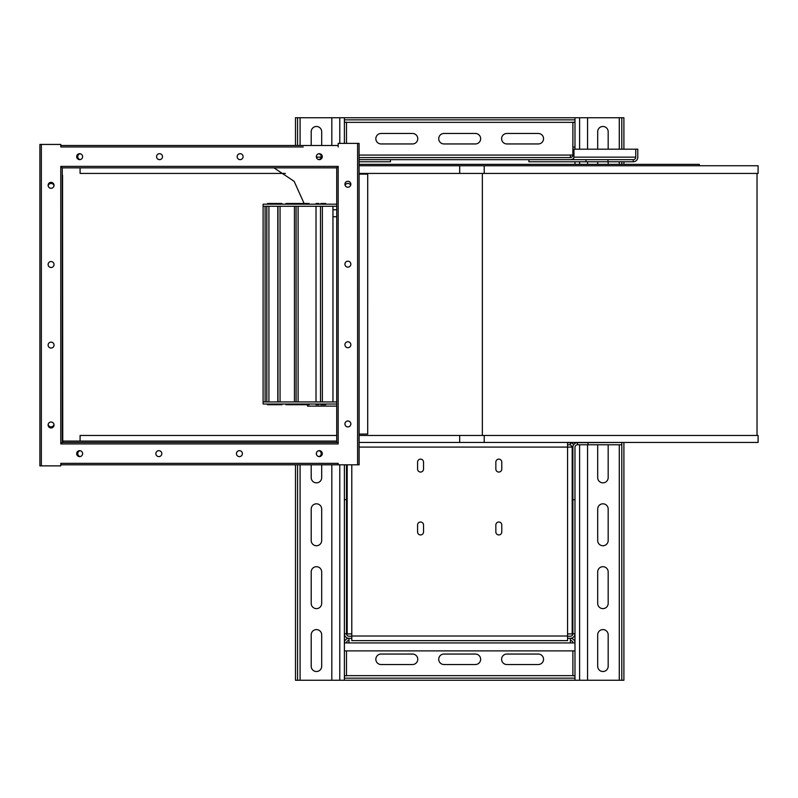 <?xml version="1.0" encoding="UTF-8"?>
<svg xmlns="http://www.w3.org/2000/svg" width="798" height="798" viewBox="0 0 798 798"><rect width="100%" height="100%" fill="white"/><g stroke="black" fill="none" stroke-linecap="round" stroke-linejoin="round"><path stroke-width="1.2" d="M484.216 165.755L484.216 173.435L758.1 173.435L758.1 165.755L359.11 165.755M359.11 434.082L367.708 434.082L367.718 174.134L359.11 174.134M62.753 441.065L62.543 175.191M62.573 175.191L62.573 435.129M336.726 441.065L62.523 441.065L62.523 442.461M62.892 441.065L62.892 442.461M359.11 435.479L758.1 435.479L758.1 442.461L359.11 442.461M367.708 434.082L367.708 174.134M62.543 435.129L62.543 441.065M62.264 167.849L336.726 167.849L336.726 442.461L62.264 442.461L60.778 443.927L60.778 166.802L62.264 167.849L62.264 442.461M350.671 185.306A2.973 2.973 -90 0 0 345.125 185.326A2.973 2.973 90 0 1 347.888 181.306A2.973 2.973 90 0 1 350.861 184.268A2.973 2.973 90 0 1 347.888 187.241A2.973 2.973 90 0 1 344.926 184.268A2.973 2.973 90 0 1 347.898 181.306M484.216 173.435L359.11 173.435M699.337 165.755L699.337 164.358L359.11 164.358M285.395 173.435L80.079 173.435L80.079 167.849M336.726 435.479L80.079 435.479L80.079 441.065M567.577 442.461L567.577 447.079L572.186 447.079L572.186 633.921L567.577 633.921L567.577 640.634L351.798 640.634L351.798 636.016L567.577 636.016M347.898 426.92A2.973 2.973 90 0 1 344.936 423.947A2.973 2.973 90 0 1 347.898 420.975A2.973 2.973 90 0 1 350.861 423.947A2.973 2.973 90 0 1 347.888 426.92A2.973 2.973 90 0 1 344.926 423.947A2.973 2.973 90 0 1 347.888 420.975M60.778 166.383L338.182 166.383L336.726 167.849L336.726 442.461L338.182 442.461L338.182 443.927L303.25 443.927M48.159 185.864A2.973 2.973 90 0 1 53.995 185.824M80.179 159.59A2.973 2.973 90 0 1 80.179 153.745M48.159 424.446A2.973 2.973 -90 0 0 53.995 424.486M80.179 450.72A2.973 2.973 -90 0 0 80.179 456.566M338.182 146.952L338.182 143.391L359.08 143.391L359.11 464.825L338.182 464.825L338.182 463.359L60.778 463.359L60.778 465.872L39.9 465.872L39.9 144.438L60.778 144.438L60.778 146.952L303.25 146.952M319.32 159.64A2.973 2.973 90 0 1 318.801 159.59A2.973 2.973 -90 0 0 318.801 153.745A2.973 2.973 90 0 1 322.282 156.667A2.973 2.973 90 0 1 319.31 159.64A2.973 2.973 90 0 1 316.347 156.667A2.973 2.973 90 0 1 319.31 153.695M347.898 183.4A2.973 2.973 -90 0 0 345.125 185.316A2.973 2.973 90 0 0 347.898 187.241M304.108 203.49L294.153 181.346L273.963 167.849M351.798 464.825L351.798 636.016M417.583 469.084A2.973 2.973 0 0 0 420.556 472.057A2.973 2.973 0 0 0 423.529 469.084L423.529 462.102A2.973 2.973 0 0 0 420.556 459.129A2.973 2.973 0 0 0 417.583 462.102L417.583 469.084M495.847 469.084A2.973 2.973 0 0 0 498.82 472.057A2.973 2.973 0 0 0 501.782 469.084L501.782 462.102A2.973 2.973 0 0 0 498.82 459.129A2.973 2.973 0 0 0 495.847 462.102L495.847 469.084M417.583 531.977A2.973 2.973 0 0 0 420.556 534.939A2.973 2.973 0 0 0 423.529 531.977L423.529 524.984A2.973 2.973 0 0 0 420.556 522.012A2.973 2.973 0 0 0 417.583 524.984L417.583 531.977M495.847 531.977A2.973 2.973 0 0 0 498.82 534.939A2.973 2.973 0 0 0 501.782 531.977L501.782 524.984A2.973 2.973 0 0 0 498.82 522.012A2.973 2.973 0 0 0 495.847 524.984L495.847 531.977M54.035 424.995A2.973 2.973 90 0 1 51.072 427.967A2.973 2.973 90 0 1 48.099 424.995A2.973 2.973 90 0 1 51.072 422.022A2.973 2.973 90 0 1 54.035 424.995M54.035 185.316A2.973 2.973 90 0 1 51.072 188.288A2.973 2.973 90 0 1 48.099 185.316A2.973 2.973 90 0 1 51.072 182.353A2.973 2.973 90 0 1 54.035 185.316M54.035 264.507A2.973 2.973 90 0 1 51.072 267.48A2.973 2.973 90 0 1 48.099 264.507A2.973 2.973 90 0 1 51.072 261.545A2.973 2.973 90 0 1 54.035 264.507M54.035 345.105A2.973 2.973 90 0 1 51.072 348.068A2.973 2.973 90 0 1 48.099 345.105A2.973 2.973 90 0 1 51.072 342.133A2.973 2.973 90 0 1 54.035 345.105M79.65 159.64A2.973 2.973 90 0 1 76.678 156.667A2.973 2.973 90 0 1 79.65 153.695A2.973 2.973 90 0 1 82.613 156.667A2.973 2.973 90 0 1 79.65 159.64A2.973 2.973 90 0 1 76.688 156.667A2.973 2.973 90 0 1 79.65 153.695M240.128 159.64A2.973 2.973 90 0 1 237.156 156.667A2.973 2.973 90 0 1 240.128 153.695A2.973 2.973 90 0 1 243.091 156.667A2.973 2.973 90 0 1 240.128 159.64A2.973 2.973 90 0 1 237.166 156.667A2.973 2.973 90 0 1 240.128 153.695M159.54 159.64A2.973 2.973 90 0 1 156.568 156.667A2.973 2.973 90 0 1 159.54 153.695A2.973 2.973 90 0 1 162.503 156.667A2.973 2.973 90 0 1 159.54 159.64A2.973 2.973 90 0 1 156.568 156.667A2.973 2.973 90 0 1 159.54 153.695M319.31 450.671A2.973 2.973 90 0 1 322.282 453.643A2.973 2.973 90 0 1 319.31 456.616A2.973 2.973 90 0 1 316.347 453.643A2.973 2.973 90 0 1 319.31 450.671A2.973 2.973 90 0 0 318.801 450.72A2.973 2.973 90 0 1 318.801 456.566A2.973 2.973 90 0 1 318.801 450.72M79.65 450.671A2.973 2.973 90 0 1 82.613 453.643A2.973 2.973 90 0 1 79.65 456.616A2.973 2.973 90 0 1 76.678 453.643A2.973 2.973 90 0 1 79.65 450.671A2.973 2.973 90 0 0 76.688 453.643A2.973 2.973 90 0 0 79.65 456.616M158.832 450.671A2.973 2.973 90 0 1 161.804 453.643A2.973 2.973 90 0 1 158.832 456.616A2.973 2.973 90 0 1 155.869 453.643A2.973 2.973 90 0 1 158.832 450.671A2.973 2.973 90 0 0 155.869 453.643A2.973 2.973 90 0 0 158.842 456.616M239.43 450.671A2.973 2.973 90 0 1 242.393 453.643A2.973 2.973 90 0 1 239.43 456.616A2.973 2.973 90 0 1 236.457 453.643A2.973 2.973 90 0 1 239.43 450.671A2.973 2.973 90 0 0 236.457 453.643A2.973 2.973 90 0 0 239.43 456.616M347.898 267.131A2.973 2.973 90 0 1 344.926 264.158A2.973 2.973 90 0 1 347.888 261.195A2.973 2.973 90 0 1 350.861 264.158A2.973 2.973 90 0 1 347.888 267.131A2.973 2.973 90 0 1 344.926 264.158A2.973 2.973 90 0 1 347.898 261.195M347.898 347.719A2.973 2.973 90 0 1 344.926 344.756A2.973 2.973 90 0 1 347.888 341.783A2.973 2.973 90 0 1 350.861 344.756A2.973 2.973 90 0 1 347.888 347.719A2.973 2.973 90 0 1 344.926 344.756A2.973 2.973 90 0 1 347.898 341.783M51.072 348.068A2.973 2.973 90 0 1 48.109 345.105A2.973 2.973 90 0 1 51.072 342.133M51.072 267.48A2.973 2.973 90 0 1 48.109 264.507A2.973 2.973 90 0 1 51.072 261.545M95.72 146.952L60.778 146.952L60.788 144.438M51.072 188.288A2.973 2.973 90 0 1 48.149 185.844A2.973 2.973 90 0 1 51.072 183.4M80.169 159.59A2.973 2.973 90 0 1 80.169 153.745M60.778 465.872L60.778 463.359L95.72 463.359M51.072 427.967A2.973 2.973 90 0 1 48.149 424.466A2.973 2.973 -90 0 0 51.072 426.92M80.169 450.72A2.973 2.973 -90 0 0 80.169 456.566M318.801 159.59A2.973 2.973 90 0 1 318.801 153.745M336.726 216.767L332.956 216.767M351.798 633.921L347.19 633.921L347.19 464.825M60.788 145.485L338.182 145.485M39.9 465.872L39.9 144.438M338.182 464.825L60.788 464.825M48.149 424.466A2.973 2.973 90 0 1 51.072 422.022M48.149 185.844A2.973 2.973 90 0 1 51.072 182.353M319.32 456.616A2.973 2.973 90 0 1 318.801 456.566M572.186 466.67L572.186 474.571M572.186 606.43L572.186 614.32M359.08 143.391L359.08 464.825M346.492 464.825L346.492 633.712A2.514 2.514 0 0 0 349.005 636.225L351.798 636.225M344.387 464.825L344.387 633.712A4.608 4.608 0 0 0 349.005 638.33L351.798 638.33M349.005 642.939L349.005 638.33A4.608 4.608 0 0 0 344.387 642.939L570.37 642.939L570.37 638.33L567.577 638.33M344.387 499.688L346.492 499.688M623.896 442.461L623.896 680.255L574.979 680.255L574.979 650.899L344.387 650.899L344.387 633.712L346.492 633.712M574.979 650.899L574.979 642.939L570.37 642.939M621.802 442.461L577.503 442.671A4.608 4.608 0 0 0 572.884 447.289L572.884 633.712A2.514 2.514 0 0 1 570.37 636.225L567.577 636.225M443.967 664.525L475.409 664.525A5.237 5.237 0 0 0 480.645 659.288A5.237 5.237 0 0 0 475.409 654.051L443.967 654.051A5.237 5.237 0 0 0 438.72 659.288A5.237 5.237 0 0 0 443.967 664.525M381.075 664.525L412.516 664.525A5.237 5.237 0 0 0 417.763 659.288A5.237 5.237 0 0 0 412.516 654.051L381.075 654.051A5.237 5.237 0 0 0 375.838 659.288A5.237 5.237 0 0 0 381.075 664.525M506.85 664.525L538.301 664.525A5.237 5.237 0 0 0 543.538 659.288A5.237 5.237 0 0 0 538.301 654.051L506.85 654.051A5.237 5.237 0 0 0 501.613 659.288A5.237 5.237 0 0 0 506.85 664.525M572.884 633.712L574.979 633.712A4.608 4.608 0 0 1 570.37 638.33A4.608 4.608 0 0 1 574.979 642.939L574.979 447.289A2.514 2.514 0 0 1 577.503 444.765L621.802 444.765L621.802 680.255M349.005 640.425A2.514 2.514 0 0 0 346.492 642.939M572.884 642.939A2.514 2.514 0 0 0 570.37 640.425M344.387 143.391L344.387 117.745L574.979 117.745L574.979 122.224L572.884 122.224L572.884 155.061L570.37 155.061L570.37 157.575A2.514 2.514 0 0 0 572.884 155.061M331.818 145.485L331.818 117.745L344.387 117.745M295.479 464.825L295.479 680.255L344.387 680.255L344.387 675.776L346.492 675.776L346.492 650.899M574.979 680.255L344.387 680.255M570.37 159.67A4.608 4.608 0 0 0 573.702 158.243M572.884 147.101L574.979 147.101L574.979 149.196M359.11 157.575L570.37 157.575M528.914 159.67L585.971 159.67L585.971 161.775L528.914 161.775L528.914 159.67L359.11 159.67M331.818 680.255L331.818 464.825M344.387 650.899L344.387 675.776M574.979 675.776L572.884 675.776L572.884 650.899M574.979 678.15L344.387 678.15M344.387 122.224L346.492 122.224L346.492 143.391M297.574 145.485L297.574 117.745L331.818 117.745M311.2 509.054L311.2 540.495A5.237 5.237 0 0 0 316.437 545.742A5.237 5.237 0 0 0 321.684 540.495L321.684 509.054A5.237 5.237 0 0 0 316.437 503.817A5.237 5.237 0 0 0 311.2 509.054M321.684 145.485L321.684 131.72A5.237 5.237 0 0 0 316.437 126.483A5.237 5.237 0 0 0 311.2 131.72L311.2 145.485M321.684 666.28L321.684 634.829A5.237 5.237 0 0 0 316.437 629.592A5.237 5.237 0 0 0 311.2 634.829L311.2 666.28A5.237 5.237 0 0 0 316.437 671.517A5.237 5.237 0 0 0 321.684 666.28M311.2 464.825L311.2 477.613A5.237 5.237 0 0 0 316.437 482.85A5.237 5.237 0 0 0 321.684 477.613L321.684 464.825M311.2 571.947L311.2 603.388A5.237 5.237 0 0 0 316.437 608.625A5.237 5.237 0 0 0 321.684 603.388L321.684 571.947A5.237 5.237 0 0 0 316.437 566.7A5.237 5.237 0 0 0 311.2 571.947M344.387 119.85L574.979 119.85M574.979 161.775L574.979 164.358M574.979 442.461L574.979 443.419M623.896 149.196L623.896 117.745L574.979 117.745M570.37 442.461L573.932 444.356M572.884 499.688L574.979 499.688M585.971 159.67L633.283 159.67A2.514 2.464 90 0 0 635.747 157.156L635.747 149.196L573.952 149.196L573.952 157.156A2.514 2.464 -90 0 1 571.488 159.67M567.577 442.671L570.37 442.671L570.37 444.765L572.884 447.289M295.479 145.485L295.479 117.745L297.574 117.745M475.409 133.475L443.967 133.475A5.237 5.237 0 0 0 438.72 138.712A5.237 5.237 0 0 0 443.967 143.949L475.409 143.949A5.237 5.237 0 0 0 480.645 138.712A5.237 5.237 0 0 0 475.409 133.475M538.301 133.475L506.85 133.475A5.237 5.237 0 0 0 501.613 138.712A5.237 5.237 0 0 0 506.85 143.949L538.301 143.949A5.237 5.237 0 0 0 543.538 138.712A5.237 5.237 0 0 0 538.301 133.475M412.516 133.475L381.075 133.475A5.237 5.237 0 0 0 375.838 138.712A5.237 5.237 0 0 0 381.075 143.949L412.516 143.949A5.237 5.237 0 0 0 417.763 138.712A5.237 5.237 0 0 0 412.516 133.475M587.557 117.745L587.557 149.196M587.557 161.775L587.557 164.358M587.557 444.765L587.557 680.255M574.979 147.101L574.979 122.224M570.37 442.671A4.608 4.608 0 0 0 571.747 442.461M577.503 442.671L577.503 444.765M585.971 161.775L607.976 161.775L607.976 159.67M607.976 161.775L633.283 161.775L633.283 159.67M390.461 159.67L390.461 161.775L359.11 161.775M567.577 444.765L570.37 444.765M608.176 603.388L608.176 571.947A5.237 5.237 0 0 0 602.929 566.7A5.237 5.237 0 0 0 597.692 571.947L597.692 603.388A5.237 5.237 0 0 0 602.929 608.625A5.237 5.237 0 0 0 608.176 603.388M608.176 666.28L608.176 634.829A5.237 5.237 0 0 0 602.929 629.592A5.237 5.237 0 0 0 597.692 634.829L597.692 666.28A5.237 5.237 0 0 0 602.929 671.517A5.237 5.237 0 0 0 608.176 666.28M608.176 149.196L608.176 131.72A5.237 5.237 0 0 0 602.929 126.483A5.237 5.237 0 0 0 597.692 131.72L597.692 149.196M597.692 161.775L597.692 163.171A5.237 5.237 0 0 0 597.832 164.358M608.176 161.775L608.176 163.171A5.237 5.237 0 0 1 608.036 164.358M597.882 444.765A5.237 5.237 0 0 0 597.692 446.162L597.692 477.613A5.237 5.237 0 0 0 602.929 482.85A5.237 5.237 0 0 0 608.176 477.613L608.176 446.162A5.237 5.237 0 0 0 607.986 444.765M608.176 540.495L608.176 509.054A5.237 5.237 0 0 0 602.929 503.817A5.237 5.237 0 0 0 597.692 509.054L597.692 540.495A5.237 5.237 0 0 0 602.929 545.742A5.237 5.237 0 0 0 608.176 540.495M297.574 680.255L297.574 464.825M621.802 442.671L621.802 444.765M587.976 442.671L587.976 444.765M633.283 161.775A4.608 4.509 90 0 0 637.792 157.156L637.792 149.196L635.747 149.196M623.896 161.775L623.896 164.358M621.802 117.745L621.802 149.196M621.802 161.775L621.802 164.358M266.831 401.933L266.831 206.283L263.101 206.283L263.091 401.933L336.726 401.933M303.37 204.188L303.37 203.49L296.557 203.49L296.557 204.188M292.138 404.027L292.138 404.726L294.452 404.726L294.452 404.027L294.452 404.726L303.37 404.726L303.37 404.027M263.091 401.933L263.101 404.027L336.726 404.027M287.27 204.188L287.27 203.49L285.953 203.49L285.953 204.188M285.953 404.027L285.953 404.726L292.138 404.726M273.784 204.188L273.784 203.49L269.325 203.49L269.315 204.188L269.325 203.49L267.549 203.49L267.549 204.188M267.549 404.027L267.549 404.726L281.933 404.726L281.933 404.027M265.106 206.283L265.106 401.933M287.27 404.027L287.27 404.726M269.325 404.027L269.325 404.726L269.315 404.027M268.916 206.283L268.916 401.933M266.831 206.283L277.973 206.283L277.973 401.933M273.784 203.49L278.402 203.49L278.402 204.188M287.27 203.49L292.138 203.49L292.138 204.188M278.402 404.027L278.402 404.726M280.058 206.283L280.058 401.933M277.973 206.283L296.088 206.283L296.108 401.933M296.088 206.283L320.497 206.283L320.517 401.933M296.557 203.49L294.452 203.49L294.452 204.188L294.452 203.49L293.445 203.49L293.445 204.188M309.065 204.188L309.065 203.49L303.449 203.49L303.449 204.188M303.449 404.027L303.449 404.726L309.065 404.726L309.065 404.027M298.103 206.283L298.103 401.933M320.497 206.283L336.726 206.283M316.058 204.188L316.058 203.49L316.856 203.49L316.856 204.188M325.744 204.188L325.744 203.49L320.766 203.49L320.766 204.188M320.766 404.027L320.766 404.726L325.744 404.726L325.744 404.027M316.856 404.027L316.856 404.726L316.058 404.726L316.058 404.027M332.956 401.933L332.956 206.283M322.362 206.283L322.362 401.933M274.672 203.49L274.672 204.188M303.21 204.188L303.21 203.49M303.21 404.726L303.21 404.027M274.672 404.027L274.672 404.726M287.14 203.49L287.14 204.188M287.14 404.027L287.14 404.726M271.27 203.49L271.27 204.188M288.228 203.49L288.228 204.188M288.228 404.027L288.228 404.726M273.784 404.726L273.784 404.027M271.27 404.027L271.27 404.726M278.402 203.49L280.467 203.49L280.467 204.188M281.933 204.188L281.933 203.49L280.467 203.49M292.138 203.49L293.445 203.49M298.173 204.188L298.173 203.49M298.173 404.726L298.173 404.027M293.445 404.027L293.445 404.726M280.467 404.027L280.467 404.726M296.916 204.188L296.916 203.49M305.055 203.49L305.055 204.188M305.055 404.027L305.055 404.726M296.916 404.726L296.916 404.027M296.557 404.027L296.557 404.726M316.856 203.49L318.911 203.49L318.911 204.188M322.601 203.49L322.601 204.188M322.601 404.027L322.601 404.726M316.856 404.726L318.911 404.726L318.911 404.027M307.509 404.726L307.509 406.132L336.726 406.132M263.101 206.283L263.101 204.188L336.726 204.188M482.361 435.479L482.361 173.435M459.688 165.755L459.688 173.435M757.023 173.435L757.023 435.479M484.216 435.479L484.216 442.461M459.688 435.479L459.688 442.461M567.577 633.921L567.577 447.079L359.11 447.079M338.182 166.383L338.182 442.461M338.182 443.927L60.778 443.927M336.726 209.774L332.956 209.774M41.356 465.872L41.356 144.438M357.604 143.391L357.604 464.825M339.778 680.255L339.778 464.825M339.778 143.391L339.778 117.745M572.884 675.637L346.492 675.637M346.492 122.363L572.884 122.363M579.597 117.745L579.597 149.196M579.597 161.775L579.597 164.358M579.597 444.765L579.597 680.255M300.088 680.255L300.088 464.825M300.088 145.485L300.088 117.745M359.11 155.061L570.37 155.061M635.747 157.156L573.952 157.156M321.205 157.156L316.387 157.156M619.288 117.745L619.288 149.196M619.288 161.775L619.288 164.358M619.288 444.765L619.288 680.255M757.033 173.435L757.033 435.479M277.784 206.283L277.784 401.933M294.452 206.283L294.452 401.933M316.008 206.283L316.008 401.933"/></g></svg>
